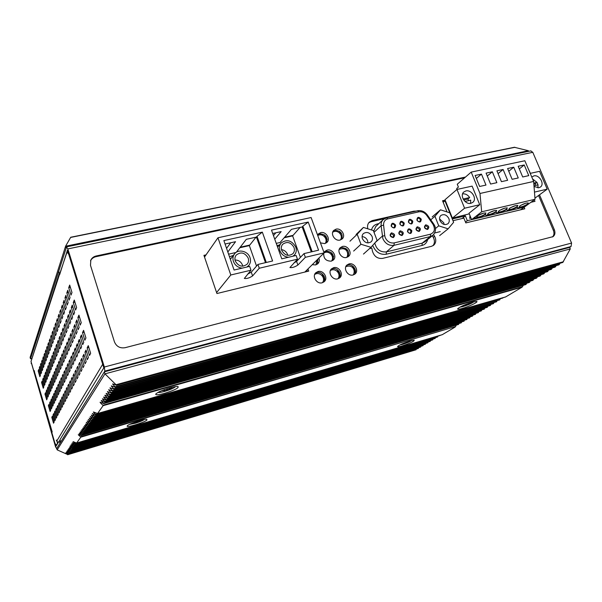 <?xml version="1.0" encoding="UTF-8"?>
<svg xmlns="http://www.w3.org/2000/svg" width="602" height="602" viewBox="0 0 602 602"><rect width="100%" height="100%" fill="white"/><g stroke="black" fill="none" stroke-linecap="round" stroke-linejoin="round"><path stroke-width="0.9" d="M59.041 274.249L31.011 361.478L59.079 275.708L59.342 273.526M59.079 275.708L67.078 252.005L67.973 251.817M31.334 362.592L55.843 446.473L59.229 440.912L60.155 440.348M56.821 448.693L55.58 446.895L31.394 362.938M56.513 448.783L59.929 443.29L59.229 440.912M31.296 362.464L31.191 363.54M56.483 440.047L57.649 443.508M67.078 252.005L68.748 254.33L102.694 364.248L56.776 441.048L56.295 440.1M56.776 441.048L58.206 442.598M31.011 361.478L33.945 371.494L34.472 371.359M34.517 372.171L34.254 370.621L33.945 371.494M56.43 445.503L54.94 443.245L51.832 432.612L52.201 431.927L34.48 372.028M56.114 445.6L57.325 443.606M39.303 367.935L39.867 366.385L41.591 372.224L41.011 373.737L39.303 367.935L40.251 367.687M38.189 370.975L38.739 369.462L40.439 375.234L39.875 376.717L38.189 370.975L39.115 370.734M40.447 364.82L41.026 363.232L42.765 369.139L42.17 370.689L40.447 364.82L41.418 364.571M41.613 361.629L42.208 360.004L43.969 365.978L43.367 367.566L41.613 361.629L42.614 361.373M42.81 358.363L43.419 356.7L45.203 362.735L44.586 364.368L42.81 358.363L43.833 358.107M44.036 355.022L44.661 353.314L46.474 359.424L45.835 361.087L44.036 355.022L45.09 354.751M45.293 351.591L45.933 349.845L47.769 356.023L47.114 357.731L45.293 351.591L46.369 351.32M46.58 348.076L47.242 346.285L49.101 352.539L48.431 354.292L46.58 348.076L47.686 347.798M47.904 344.472L48.574 342.636L50.463 348.964L49.778 350.763L47.904 344.472L49.04 344.193M49.259 340.777L49.951 338.896L51.862 345.292L51.155 347.143L49.259 340.777L50.425 340.491M50.651 336.985L51.358 335.051L53.292 341.53L52.57 343.426L50.651 336.985L51.847 336.691M52.073 333.094L52.803 331.108L54.767 337.669L54.029 339.611L52.073 333.094L53.307 332.793M53.54 329.098L54.285 327.059L56.279 333.704L55.519 335.698L53.54 329.098L54.805 328.79M55.045 324.997L55.813 322.905L57.837 329.625L57.055 331.679L55.045 324.997L56.347 324.681M56.588 320.783L57.378 318.631L59.432 325.441L58.627 327.548L56.588 320.783L57.927 320.46M58.176 316.449L58.988 314.236L61.073 321.137L60.245 323.304L58.176 316.449L59.56 316.118M59.809 311.994L60.644 309.714L62.766 316.705L61.916 318.94L59.809 311.994L61.231 311.655M61.494 307.411L62.352 305.071L64.504 312.152L63.624 314.447L61.494 307.411L62.954 307.065M63.218 302.693L64.105 300.285L66.288 307.464L65.392 309.827L63.218 302.693L64.73 302.347M65.001 297.839L65.911 295.356L68.131 302.633L67.206 305.071L65.001 297.839L66.559 297.486M66.837 292.843L67.77 290.284L70.028 297.659L69.072 300.165L66.837 292.843L68.44 292.474M68.726 287.688L69.689 285.055L71.984 292.534L70.998 295.115L68.726 287.688L70.381 287.312M41.561 382.473L42.14 381.028L43.848 386.83L43.261 388.245L41.561 382.473L42.494 382.232M42.719 379.561L43.314 378.071L45.037 383.941L44.435 385.393L42.719 379.561L43.675 379.305M43.908 376.574L44.51 375.054L46.264 380.983L45.647 382.473L43.908 376.574L44.887 376.318M45.12 373.518L45.737 371.961L47.513 377.958L46.881 379.486L45.12 373.518L46.121 373.255M46.362 370.388L46.994 368.793L48.792 374.858L48.145 376.423L46.362 370.388L47.392 370.117M47.641 367.175L48.288 365.542L50.109 371.682L49.447 373.278L47.641 367.175L48.687 366.904M48.943 363.886L49.605 362.216L51.448 368.424L50.771 370.064L48.943 363.886L50.019 363.616M50.282 360.523L50.959 358.807L52.833 365.09L52.133 366.768L50.282 360.523L51.388 360.237M51.652 357.069L52.351 355.308L54.248 361.667L53.533 363.39L51.652 357.069L52.788 356.775M53.059 353.524L53.774 351.711L55.7 358.152L54.97 359.921L53.059 353.524L54.225 353.223M54.504 349.882L55.241 348.031L57.19 354.548L56.437 356.361L54.504 349.882L55.7 349.581M55.986 346.15L56.739 344.246L58.718 350.846L57.95 352.712L55.986 346.15L57.22 345.841M57.506 342.32L58.281 340.363L60.29 347.045L59.5 348.957L57.506 342.32L58.778 342.004M59.071 338.384L59.869 336.375L61.901 343.14L61.088 345.104L59.071 338.384L60.373 338.061M60.674 334.336L61.494 332.274L63.564 339.129L62.728 341.146L60.674 334.336L62.021 334.005M62.322 330.182L63.165 328.06L65.264 334.998L64.406 337.075L62.322 330.182L63.707 329.843M64.023 325.908L64.888 323.718L67.025 330.754L66.137 332.891L64.023 325.908L65.445 325.562M65.769 321.506L66.664 319.263L68.824 326.389L67.921 328.587L65.769 321.506L67.236 321.152M67.567 316.983L68.485 314.665L70.682 321.897L69.749 324.162L67.567 316.983L69.079 316.622M69.418 312.318L70.359 309.94L72.601 317.269L71.63 319.594L69.418 312.318L70.976 311.949M71.322 307.524L72.293 305.063L74.565 312.498L73.579 314.899L71.322 307.524L72.932 307.14M73.286 302.573L74.287 300.044L76.604 307.577L75.574 310.06L73.286 302.573L74.949 302.189M44.962 394.032L45.556 392.647L47.272 398.479L46.663 399.833L44.962 394.032L45.887 393.783M46.158 391.247L46.768 389.825L48.506 395.725L47.882 397.109L46.158 391.247L47.114 390.991M47.385 388.388L48.017 386.935L49.77 392.903L49.138 394.325L47.385 388.388L48.363 388.124M48.649 385.468L49.289 383.978L51.072 390.013L50.417 391.466L48.649 385.468L49.65 385.197M49.936 382.473L50.591 380.946L52.397 387.048L51.727 388.538L49.936 382.473L50.967 382.195M51.26 379.403L51.93 377.838L53.759 384.016L53.074 385.543L51.26 379.403L52.314 379.125M52.607 376.258L53.3 374.655L55.158 380.9L54.451 382.466L52.607 376.258L53.691 375.972M53.999 373.037L54.707 371.389L56.588 377.717L55.866 379.32L53.999 373.037L55.106 372.743M55.422 369.726L56.144 368.048L58.055 374.444L57.318 376.092L55.422 369.726L56.558 369.432M56.881 366.34L57.626 364.609L59.56 371.088L58.8 372.773L56.881 366.34L58.048 366.031M58.379 362.855L59.146 361.087L61.103 367.641L60.328 369.372L58.379 362.855L59.583 362.547M59.914 359.289L60.704 357.468L62.691 364.105L61.893 365.881L59.914 359.289L61.156 358.973M61.494 355.616L62.299 353.75L64.324 360.47L63.503 362.299L61.494 355.616L62.766 355.293M63.12 351.854L63.947 349.928L65.994 356.738L65.151 358.619L63.12 351.854L64.422 351.515M64.783 347.979L65.633 346L67.717 352.9L66.852 354.834L64.783 347.979L66.13 347.64M66.498 343.998L67.371 341.966L69.486 348.957L68.598 350.943L66.498 343.998L67.883 343.652M68.259 339.904L69.162 337.812L71.307 344.893L70.389 346.94L68.259 339.904L69.689 339.551M70.073 335.698L70.998 333.546L73.181 340.717L72.232 342.824L70.073 335.698L71.54 335.329M71.939 331.363L72.895 329.143L75.107 336.42L74.136 338.587L71.939 331.363L73.452 330.987M73.858 326.901L74.844 324.621L77.094 331.995L76.093 334.223L73.858 326.901L75.423 326.517M75.837 322.303L76.853 319.948L79.14 327.435L78.109 329.73L75.837 322.303L77.447 321.912M77.876 317.563L78.922 315.139L81.247 322.732L80.186 325.095L77.876 317.563L79.539 317.164M48.371 405.65L48.988 404.333L50.711 410.195L50.086 411.49L48.371 405.65L49.304 405.394M49.612 402.994L50.252 401.639L51.998 407.569L51.351 408.893L49.612 402.994L50.568 402.73M50.892 400.27L51.539 398.885L53.307 404.883L52.645 406.237L50.892 400.27L51.87 399.999M52.193 397.478L52.856 396.063L54.647 402.128L53.969 403.513L52.193 397.478L53.194 397.207M53.525 394.626L54.21 393.166L56.024 399.307L55.331 400.729L53.525 394.626L54.556 394.348M54.895 391.699L55.595 390.209L57.438 396.417L56.723 397.869L54.895 391.699L55.948 391.413M56.302 388.696L57.017 387.169L58.883 393.452L58.153 394.942L56.302 388.696L57.386 388.403M57.739 385.619L58.469 384.053L60.366 390.412L59.613 391.94L57.739 385.619L58.846 385.325M59.214 382.466L59.967 380.855L61.886 387.297L61.118 388.862L59.214 382.466L60.35 382.165M60.727 379.23L61.502 377.582L63.443 384.091L62.661 385.701L60.727 379.23L61.901 378.921M62.277 375.911L63.075 374.218L65.046 380.81L64.241 382.466L62.277 375.911L63.481 375.588M63.872 372.503L64.685 370.764L66.687 377.439L65.859 379.14L63.872 372.503L65.114 372.171M65.513 368.996L66.348 367.212L68.38 373.977L67.529 375.716L65.513 368.996L66.784 368.665M67.191 365.399L68.049 363.563L70.11 370.418L69.238 372.209L67.191 365.399L68.5 365.06M68.921 361.704L69.802 359.815L71.894 366.761L70.998 368.605L68.921 361.704L70.268 361.358M70.697 357.904L71.608 355.963L73.73 362.998L72.804 364.895L70.697 357.904L72.082 357.55M72.526 353.999L73.459 352.004L75.619 359.131L74.671 361.08L72.526 353.999L73.956 353.63M74.407 349.973L75.363 347.918L77.56 355.142L76.582 357.152L74.407 349.973L75.875 349.604M76.341 345.834L77.327 343.719L79.562 351.049L78.553 353.111L76.341 345.834L77.861 345.458M78.335 341.575L79.351 339.393L81.624 346.82L80.585 348.949L78.335 341.575L79.9 341.183M80.39 337.188L81.436 334.938L83.746 342.47L82.67 344.66L80.39 337.188L82 336.781M82.504 332.658L83.588 330.34L85.928 337.985L84.829 340.243L82.504 332.658L84.167 332.244M51.802 417.337L52.442 416.08L54.172 421.972L53.525 423.198L51.802 417.337L52.735 417.073M53.089 414.801L53.744 413.514L55.497 419.481L54.835 420.73L53.089 414.801L54.045 414.537M54.406 412.212L55.075 410.895L56.859 416.923L56.174 418.209L54.406 412.212L55.384 411.941M55.76 409.563L56.445 408.209L58.243 414.311L57.551 415.628L55.76 409.563L56.761 409.285M57.137 406.847L57.845 405.462L59.673 411.633L58.951 412.98L57.137 406.847L58.168 406.561M58.56 404.062L59.282 402.64L61.133 408.886L60.396 410.263L58.56 404.062L59.613 403.769M60.012 401.203L60.749 399.751L62.623 406.072L61.871 407.486L60.012 401.203L61.095 400.909M61.502 398.276L62.262 396.786L64.158 403.182L63.391 404.634L61.502 398.276L62.608 397.975M63.029 395.281L63.804 393.746L65.738 400.217L64.941 401.707L63.029 395.281L64.166 394.965M64.595 392.195L65.392 390.63L67.349 397.185L66.536 398.712L64.595 392.195L65.769 391.879M66.205 389.035L67.025 387.425L69.004 394.062L68.176 395.634L66.205 389.035L67.409 388.711M67.853 385.792L68.696 384.136L70.712 390.856L69.855 392.466L67.853 385.792L69.095 385.461M69.554 382.458L70.419 380.757L72.458 387.568L71.578 389.223L69.554 382.458L70.825 382.119M71.292 379.034L72.18 377.288L74.257 384.181L73.354 385.89L71.292 379.034L72.601 378.688M73.083 375.52L74.001 373.722L76.108 380.705L75.175 382.458L73.083 375.52L74.43 375.159M74.926 371.901L75.867 370.057L78.004 377.13L77.048 378.929L74.926 371.901L76.311 371.532M76.815 368.183L77.786 366.279L79.961 373.451L78.975 375.309L76.815 368.183L78.245 367.807M78.764 364.353L79.765 362.396L81.97 369.666L80.961 371.577L78.764 364.353L80.239 363.969M80.773 360.41L81.797 358.393L84.047 365.768L83.001 367.732L80.773 360.41L82.293 360.019M82.835 356.354L83.896 354.277L86.176 361.749L85.1 363.774L82.835 356.354L84.408 355.948M84.965 352.17L86.056 350.033L88.374 357.611L87.267 359.703L84.965 352.17L86.583 351.756M87.162 347.858L88.283 345.653L90.646 353.344L89.502 355.496L87.162 347.858L88.833 347.429M445.36 200.639L443.155 202.257M449.784 212.837L444.923 200.737M520.474 209.85L524.161 207.148L467.302 220.671L465.361 215.885L452.275 218.962M469.989 215.614L469.726 218.353L470.982 218.052M462.012 218.556L465.361 215.885M465.481 222.1L467.302 220.671M470.433 218.18L470.884 217.826M470.711 217.382L469.748 218.135M372.104 236.533C369.733 232.455 366.821 231.477 363.367 233.584C362.058 234.983 361.757 236.714 362.457 238.798C364.804 242.854 367.702 243.863 371.148 241.808C372.503 240.401 372.819 238.648 372.104 236.533M367.957 242.937L367.589 240.695C366.475 238.204 364.639 236.842 362.08 236.616M439.972 220.633C439.219 218.511 439.52 216.795 440.867 215.478C444.013 213.763 446.669 214.786 448.859 218.556C449.619 220.708 449.31 222.439 447.926 223.756C444.788 225.434 442.131 224.388 439.972 220.633M444.141 224.456L443.742 222.732L439.573 218.955M427.811 227.067L425.637 225.765L425.095 226.043L424.779 227.789L426.953 229.099L427.495 228.82L427.811 227.067M425.712 224.817C429.053 225.727 429.67 227.285 427.555 229.482C424.207 228.572 423.59 227.014 425.712 224.817M419.383 229.061L417.194 227.752L416.637 228.038L416.321 229.783L418.51 231.1L419.067 230.814L419.383 229.061M417.261 226.796C420.632 227.714 421.242 229.272 419.105 231.492C415.734 230.574 415.117 229.008 417.261 226.796M407.494 231.665C407.757 228.301 409.202 227.955 411.821 230.641C411.565 234.012 410.12 234.359 407.494 231.665M410.88 231.07C410.128 229.768 409.202 229.422 408.103 230.047L407.787 231.8C408.54 233.102 409.458 233.448 410.556 232.831L410.88 231.07M402.294 233.094L400.082 231.778L399.487 232.079L399.171 233.832L401.391 235.156L401.97 234.855L402.294 233.094M400.134 230.814C403.551 231.732 404.168 233.313 401.978 235.555C398.554 234.637 397.945 233.057 400.134 230.814M393.633 235.141L391.398 233.817L390.796 234.133L390.48 235.886L392.715 237.218L393.309 236.91L393.633 235.141M391.458 232.854C394.897 233.772 395.506 235.359 393.294 237.617C389.848 236.699 389.231 235.111 391.458 232.854M391.165 226.119C391.458 222.695 392.94 222.349 395.619 225.088C395.333 228.519 393.843 228.865 391.165 226.119M394.671 225.524C393.889 224.162 392.925 223.824 391.782 224.493L391.481 226.262C392.263 227.616 393.226 227.955 394.363 227.293L394.671 225.524M399.826 224.117C400.104 220.708 401.572 220.37 404.235 223.101C403.965 226.51 402.497 226.849 399.826 224.117M403.295 223.53C402.512 222.183 401.564 221.837 400.435 222.499L400.127 224.26C400.902 225.6 401.858 225.946 402.986 225.298L403.295 223.53M408.404 222.138C408.668 218.744 410.128 218.406 412.776 221.122C412.521 224.516 411.061 224.855 408.404 222.138M411.836 221.551C411.068 220.219 410.12 219.873 409.006 220.52L408.698 222.281C409.473 223.605 410.413 223.952 411.527 223.319L411.836 221.551M416.908 220.166C417.163 216.795 418.608 216.464 421.242 219.166C421.001 222.544 419.556 222.875 416.908 220.166M420.301 219.595C419.541 218.27 418.601 217.924 417.495 218.556L417.194 220.317C417.954 221.634 418.894 221.98 419.993 221.355L420.301 219.595M355.406 270.494L355.045 270.81L353.547 266.791M355.045 270.81L355.436 270.712M370.967 247.332L377.108 240.439L373.33 230.536L363.405 227.443L357.189 234.268L360.967 244.262L370.967 247.332L363.48 254.059M353.63 251.064L360.967 244.262M349.935 241.229L357.189 234.268M356.083 234.487L363.405 227.443M448.121 228.835L453.622 222.311L449.822 212.845L440.513 209.82L434.945 216.284L438.745 225.833L448.121 228.835L439.633 235.608M435.427 228.549L438.745 225.833M430.746 219.828L434.945 216.284M432.191 216.878L440.513 209.82M340.175 274.414L339.137 271.622M333.666 256.858L332.643 254.089M327.217 239.438L326.194 236.691M339.528 231.281L342.169 238.354M345.977 248.521L348.641 255.647M352.479 265.903L355.165 273.09M324.553 277.545L324.042 276.145M318.059 259.838L317.811 259.161M324.47 234.885L326.991 241.695M330.912 252.268L333.455 259.138M337.398 269.801L339.964 276.724M317.021 259.944L318.022 262.668M322.093 273.782L324.523 280.412M247.58 266.859L248.776 265.429L246.888 267.025M288.471 257.257C284.407 256.776 281.555 254.601 279.922 250.741C278.959 247.783 279.366 245.21 281.142 243.02C286.876 238.956 291.752 240.318 295.77 247.083C296.771 250.139 296.327 252.772 294.431 254.992L292.926 256.211M242.222 268.123C237.993 267.642 235.066 265.422 233.425 261.464C232.53 258.627 232.899 256.098 234.532 253.886C238.264 248.686 248.009 251.079 250.018 257.641C250.959 260.576 250.545 263.172 248.776 265.429M287.839 255.353L287.598 254.526C286.439 251.749 284.4 250.108 281.48 249.612M281.698 250.334C280.946 248.024 281.262 246.015 282.654 244.314C287.116 241.169 290.901 242.23 294.024 247.49C294.799 249.853 294.453 251.899 292.993 253.623C288.531 256.655 284.769 255.557 281.698 250.334M242.764 266.219L242.471 265.053C241.048 261.742 238.565 260.056 235.013 260.004M235.284 261.035C234.584 258.822 234.87 256.851 236.157 255.128C240.838 251.538 244.848 252.516 248.19 258.062C248.919 260.335 248.596 262.352 247.234 264.097C242.546 267.559 238.565 266.535 235.284 261.035M304.83 272.066L324.139 252.878L305.364 257.317L297.885 265.046C294.882 267.032 292.226 267.867 289.931 267.551L297.471 259.191L259.266 268.244L252.592 275.912C249.559 277.958 246.812 278.801 244.337 278.448L250.996 270.2L230.799 274.986L216.6 292.572M230.799 274.986L217.962 237.775L204.507 257.039M250.996 270.2L249.657 266.377L234.073 270.035L223.869 240.574L262.337 232.131L272.601 260.99L257.927 264.436L259.266 268.244M297.471 259.191L296.116 255.466L281.781 258.83L271.502 230.122L308.224 222.063L318.563 250.191L304.018 253.608L305.364 257.317M324.139 252.878L311.106 217.525L217.962 237.775M247.618 274.158L251.282 272.179L257.927 264.436M293.844 263.006L296.575 261.411L304.018 253.608M284.136 237.79L292.617 235.886L300.089 227.428M273.474 235.623L275.836 232.793M239.799 247.753L249.348 245.608L256.038 237.173M226.563 248.355L230.694 242.779M262.337 232.131L257.024 236.33L266.287 262.472M227.827 251.997L235.548 241.703L225.065 244.021M236.007 252.479L228.572 254.164M257.024 236.33L256.422 237.083L246.316 239.318L236.293 252.276M308.224 222.063L302.851 226.202L312.175 251.696M274.753 239.197L281.164 231.612L272.706 233.486M302.851 226.202L302.181 226.962L291.466 229.332L280.058 242.501L276.243 243.366M302.181 226.962L311.294 251.899M300.413 257.385L292.617 235.886M256.422 237.083L265.482 262.66M256.535 266.054L249.348 245.608M277.003 245.481L279.373 245.052M229.467 256.738L233.335 255.436M531.784 177.063L533.846 175.904C539.241 174.377 544.945 183.934 540.461 187.011L538.88 187.749L534.042 186.53M477.326 215.975L476.686 217.036C478.793 217.284 481.668 216.299 485.302 214.086L485.972 213.01C483.835 212.769 480.96 213.755 477.326 215.975M478.259 215.35L483.737 213.1M488.162 213.417L487.492 214.485C489.561 214.726 492.413 213.748 496.04 211.55L496.74 210.459C494.641 210.226 491.781 211.212 488.162 213.417M489.102 212.792L494.468 210.572M498.87 210.881L498.17 211.964C500.209 212.197 503.031 211.219 506.651 209.037L507.373 207.938C505.319 207.713 502.482 208.698 498.87 210.881M499.818 210.256L505.063 208.074M509.442 208.382L508.72 209.473C510.722 209.692 513.529 208.721 517.141 206.561L517.893 205.448C515.869 205.229 513.047 206.208 509.442 208.382M510.413 207.75L515.53 205.606M519.902 205.907L519.142 207.013C521.114 207.223 523.898 206.253 527.502 204.108L528.285 202.979C526.291 202.776 523.499 203.754 519.902 205.907M520.88 205.267L525.877 203.167M470.899 203.303C465.241 204.943 459.356 195.417 463.871 191.948L465.865 190.947C471.569 189.352 477.401 198.923 472.803 202.362L470.899 203.303M522.717 206.847L522.965 207.427L524.319 207.111L535.043 199.277L533.643 181.443L524.854 160.749L471.2 172.104L457.249 184.242L458.4 187.079L456.7 188.546L457.061 189.427M471.2 172.104L479.982 193.483L481.668 211.806L471.622 219.64L469.026 213.243L479.734 204.725L472.118 186.123L456.971 189.442L444.998 199.744L452.388 218.127L469.274 213.853M533.643 181.443L479.982 193.483M507.606 168.522L512.129 179.306L518.254 177.951L513.732 167.213L507.606 168.522M518.179 166.265L522.709 176.973L528.759 175.633L524.229 164.971L518.179 166.265M496.906 170.817L501.428 181.661L507.621 180.299L503.099 169.486L496.906 170.817M486.07 173.128L490.592 184.054L496.868 182.669L492.346 171.788L486.07 173.128M475.106 175.475L479.628 186.469L485.98 185.07L481.457 174.121L475.106 175.475M535.043 199.277L481.668 211.806M534.478 192.098L547.195 189.163L539.573 171.322L530.219 173.368M547.195 189.163L534.952 198.141M522.965 207.427L525.064 205.892C521.129 207.57 518.615 208.179 517.517 207.728L517.509 207.231L516.516 207.464C511.881 209.729 508.735 210.64 507.08 210.188L507.065 209.707L506.064 209.94C501.391 212.235 498.215 213.146 496.522 212.679L496.492 212.205L495.484 212.446C490.773 214.763 487.56 215.682 485.837 215.2L485.799 214.741L484.776 214.989C480.065 217.307 476.822 218.233 475.038 217.758L473.067 219.294L471.622 219.64M456.971 189.442L464.586 208.217L479.734 204.725M452.388 218.127L464.586 208.217M513.732 167.213L508.758 171.261M524.229 164.971L519.308 168.921M503.099 169.486L498.08 173.632M492.346 171.788L487.274 176.032M481.457 174.121L476.34 178.47M537.947 187.862L538.007 184.852L533.982 185.77M536.961 182.391L532.604 178.99M470.538 203.371L470.726 200.127L464.977 201.429M468.68 200.594L467.912 199.006L463.69 199.962M463.134 199.029L469.68 197.546L467.912 199.006M469.68 197.546C467.769 194.822 465.406 193.596 462.584 193.874M533.778 183.098L536.954 182.383M535.825 185.348L535.065 183.828L536.969 182.391M533.854 184.107L535.065 183.828M31.575 358.521L30.506 358.792L66.167 248.129L65.58 246.233L528.405 150.726L514.364 147.287M528.669 151.343L528.405 150.726M70.727 237.248L65.58 246.233L30.1 357.407L30.506 358.792M169.704 387.906C173.76 386.785 176.514 386.318 177.981 386.507C179.215 387.816 174.776 390.088 164.67 393.317C158.71 394.935 155.722 395.213 155.7 394.159C157.265 392.361 161.93 390.277 169.704 387.906M127.323 425.78C128.64 423.891 144.563 418.646 146.805 419.353L146.978 419.978C145.105 422.303 125.886 428.15 127.188 425.983L127.323 425.78M410 341.018L414.236 340.183C414.319 341.281 410.286 343.2 402.128 345.917C399.103 346.797 397.576 347 397.546 346.541C399.066 345.051 403.22 343.215 410 341.018M472.344 302.166L476.498 301.414C479.388 301.549 469.289 306.516 462.261 308.45C459.16 309.308 457.61 309.458 457.603 308.901C459.522 306.952 464.435 304.702 472.344 302.166M104.357 371.84L56.746 448.415L57.167 449.867L104.974 373.857L104.357 371.84L569.635 247.384L571.035 246.527L571.584 243.065L532.793 152.314L530.731 150.914M116.592 385.235L562.765 262.472L570.29 248.927L569.635 247.384M570.29 248.927L104.974 373.857L116.54 385.25L112.657 383.903L115.268 387.252L111.31 385.867L113.913 389.178L109.985 387.793L112.574 391.074L108.676 389.697L111.257 392.94L107.389 391.571L109.963 394.784L106.577 393.52L106.125 393.415L106.306 393.904L107.043 393.7M560.086 263.209L559.491 264.233L115.095 386.732M115.321 387.236L558.874 264.857L559.491 264.233M556.173 265.602L555.623 266.543L113.74 388.666M113.966 389.163L555.014 267.16L555.623 266.543M552.335 267.898L551.801 268.823L112.401 390.57M112.627 391.059L551.199 269.433L551.801 268.823M548.55 270.17L548.023 271.081L111.084 392.444M111.31 392.933L547.429 271.683L548.023 271.081M544.818 272.405L544.298 273.3L109.782 394.295M110.008 394.769L543.711 273.895L544.298 273.3M541.123 274.617L540.619 275.498L108.51 396.108L108.684 396.59L105.327 395.333L104.883 395.236L105.064 395.717L105.786 395.514M108.729 396.583L540.039 276.092L540.619 275.498M537.473 276.807L536.976 277.672L107.246 397.899L107.427 398.373L104.093 397.124L103.657 397.019L103.837 397.501L104.545 397.305M107.472 398.366L536.405 278.252L536.976 277.672M533.869 278.967L533.387 279.81L106.012 399.66L106.193 400.134L102.882 398.885L102.445 398.787L102.633 399.254L103.326 399.066M106.23 400.119L532.815 280.397L533.387 279.81M530.309 281.096L529.835 281.932L104.793 401.399L104.974 401.865L101.693 400.623L101.256 400.518L101.437 400.985L102.122 400.797M105.011 401.85L529.271 282.504L529.835 281.932M526.795 283.203L526.321 284.024L103.589 403.107L103.77 403.566L100.519 402.332L100.082 402.234L100.271 402.693L100.94 402.505M103.807 403.558L525.772 284.595L526.321 284.024M523.319 285.288L522.536 286.65L102.859 405.244L103.115 405.665L522.092 287.177L522.536 286.65M505.657 296.921L522.092 287.177M503.084 297.666L95.643 414.402L95.831 414.831L92.332 413.529L94.762 416.351L91.286 415.056L93.701 417.848L90.255 416.561L92.663 419.331L89.239 418.044L91.632 420.783L88.238 419.504L90.624 422.22L87.252 420.948L89.623 423.642L86.274 422.371L88.637 425.042L86.041 424.019M95.861 414.823L502.896 298.005M500.104 299.194L499.698 299.909L94.574 415.929M94.792 416.343L499.698 299.909M496.943 301.09L496.537 301.798L93.513 417.434M93.731 417.841L496.537 301.798M493.813 302.964L493.414 303.656L92.475 418.917M92.693 419.316L493.414 303.656M490.713 304.815L490.329 305.5L91.444 420.377M91.662 420.775L490.329 305.5M487.658 306.651L487.274 307.321L90.428 421.814M90.646 422.213L487.274 307.321M484.633 308.465L484.256 309.127L89.427 423.236M89.653 423.635L484.256 309.127M481.638 310.256L481.269 310.903L88.441 424.643M88.66 425.035L481.269 310.903M478.673 312.032L478.312 312.671L87.471 426.028L87.659 426.419L85.085 425.403M87.689 426.412L478.312 312.671M475.746 313.777L475.392 314.41L86.507 427.39L86.703 427.781L84.137 426.765M86.726 427.774L475.392 314.41M472.856 315.516L472.502 316.133L85.559 428.744L85.755 429.128L83.204 428.112M85.777 429.121L472.502 316.133M469.989 317.231L469.643 317.841L84.626 430.069L84.814 430.453L82.286 429.444M84.844 430.445L469.643 317.841M467.152 318.925L466.813 319.527L83.701 431.386L83.896 431.762L81.375 430.754M83.919 431.754L466.813 319.527M464.353 320.603L464.014 321.197L82.79 432.68L82.978 433.056L80.48 432.048M83.008 433.049L464.014 321.197M461.576 322.266L461.252 322.845L81.887 433.959L82.083 434.328L79.592 433.327M82.105 434.328L461.252 322.845M458.829 323.906L458.513 324.486L80.999 435.223L81.195 435.592L78.719 434.591M81.217 435.585L458.513 324.486M456.12 325.539L455.526 326.593L80.533 436.849L80.766 437.187L455.526 326.593M442.274 334.682L455.165 327.036M440.205 335.306L75.084 443.636L75.28 443.983L72.278 442.794L74.475 445.119L71.487 443.937L73.677 446.248L70.712 445.066L72.895 447.361L69.945 446.187L72.12 448.46L69.794 447.497M75.295 443.975L440.122 335.457M437.88 336.45L437.601 336.962L74.279 444.78M74.49 445.119L437.601 336.962M435.381 337.948L435.103 338.452L73.489 445.909M73.7 446.24L435.103 338.452M432.906 339.43L432.635 339.919L72.699 447.03M72.91 447.354L432.635 339.919M430.453 340.898L430.189 341.379L71.924 448.129M72.135 448.46L430.189 341.379M428.03 342.35L427.766 342.824L71.352 449.551L69.042 448.588M71.367 449.543L427.766 342.824M425.629 343.787L70.592 450.627L68.297 449.664M70.607 450.62L425.366 344.254M423.251 345.209L69.847 451.688L67.559 450.732M69.862 451.681L422.995 345.676M420.896 346.617L69.102 452.734L66.83 451.786M69.125 452.734L420.64 347.076M418.563 348.016L68.372 453.773L66.115 452.824M68.387 453.765L418.315 348.468M416.253 349.401L67.401 454.427L65.723 452.937M67.605 454.743L416.05 349.77M57.167 449.867L67.401 454.427M68.184 453.457L66.438 451.899M68.914 452.418L67.161 450.853M69.651 451.365L67.891 449.784M70.404 450.296L68.636 448.708M71.164 449.22L69.38 447.625M75.084 443.636L73.068 441.635L76.627 443.027L80.766 437.187M80.533 436.849L78.245 434.734M80.999 435.223L79.11 433.47M81.887 433.959L79.983 432.198M82.79 432.68L80.879 430.904M83.701 431.386L81.774 429.587M84.626 430.069L82.692 428.263M85.559 428.744L83.618 426.916M86.507 427.39L84.551 425.554M87.471 426.028L85.499 424.169M95.643 414.402L93.393 411.986L97.562 413.499L103.115 405.665M102.859 405.244L100.271 402.693M103.589 403.107L101.437 400.985M104.793 401.399L102.633 399.254M106.012 399.66L103.837 397.501M107.246 397.899L105.064 395.717M108.51 396.108L106.306 393.904M411.76 340.536C409.653 341.823 406.598 343.087 402.58 344.344L399.766 344.999M409.563 341.146L404.732 343.313L402.858 343.862L403.686 343.238M404.574 342.884L404.732 343.313M144.299 419.541C142.712 420.655 139.724 421.882 135.352 423.229L129.505 424.402M141.545 420.143L137.158 422.235L132.372 423.138M136.925 421.49L137.158 422.235M175.558 386.597C174.098 388.019 170.501 389.607 164.767 391.345C161.276 392.316 159.018 392.67 157.995 392.399M168.778 388.177L172.262 387.417L171.623 388.102L166.927 390.119L164.15 390.909L164.639 390.284L161.396 390.796M164.173 389.705L165.106 389.366M166.536 388.884L166.927 390.119M171.472 387.643L171.623 388.102M474.052 301.722C471.75 303.37 468.025 304.996 462.878 306.606L459.777 307.216M469.041 303.22L471.276 302.671L470.011 303.461L465.459 305.342L463.405 305.921L464.044 305.154M465.195 304.672L465.459 305.342M469.853 303.077L470.011 303.461M353.133 274.979C347.918 276.596 342.862 268.424 346.955 265.015L349.002 263.917C354.254 262.322 359.274 270.569 355.09 273.94L353.133 274.979C355.887 271.299 353.141 263.879 345.804 266.739M354.405 274.452C357.761 270.75 352.742 263.473 347.851 264.955L346.474 265.535M346.586 257.438C341.462 258.98 336.413 251.087 340.318 247.648L342.485 246.466C347.647 244.954 352.652 252.923 348.663 256.317L346.586 257.438M348.001 256.843C349.747 251.184 347.535 248.092 341.357 247.55L339.837 248.212M340.085 240.047C335.043 241.507 330.024 233.877 333.741 230.431L336.021 229.159C341.101 227.722 346.09 235.42 342.282 238.836L340.085 240.047M341.635 239.37C343.208 233.824 340.965 230.799 334.915 230.288L333.267 231.017M317.57 235.043L318.308 233.975L320.685 232.628C325.802 231.183 330.822 238.836 327.029 242.335L324.741 243.607L320.452 242.877M326.412 242.862C327.977 237.271 325.712 234.238 319.617 233.757L317.841 234.569M324.019 252.554L324.877 251.343L327.134 250.086C332.349 248.566 337.376 256.49 333.403 259.966L331.228 261.155C325.96 261.14 323.462 258.514 323.741 253.269M332.763 260.485C334.509 254.789 332.274 251.681 326.043 251.169L324.403 251.899M337.767 278.846C332.507 280.479 327.42 272.345 331.499 268.853L333.643 267.687C338.941 266.084 343.99 274.294 339.814 277.748L337.767 278.846M339.152 278.259C342.515 274.489 337.466 267.228 332.53 268.725L331.032 269.372M322.153 282.782C316.855 284.422 311.731 276.333 315.794 272.759L318.037 271.517C323.387 269.907 328.459 278.079 324.297 281.608L322.153 282.782M323.658 282.12C327.029 278.29 321.95 271.05 316.961 272.555L315.343 273.278M318.925 258.062C319.647 260.26 319.301 262.126 317.901 263.668L315.629 264.933L312.257 264.684M59.575 274.286L58.718 271.246L66.506 247.076L67.845 248.919L104.342 367.017L104.816 371.103L60.689 442.154M59.688 274.535L67.454 250.123L103.815 367.875L59.989 439.671L60.674 442.101M539.505 194.8L554.337 229.708C555.45 232.726 555.014 235.036 553.042 236.646L125.133 347.693C120.016 348.498 116.457 346.549 114.44 341.853L90.488 265.354L90.812 260.117C91.895 257.942 93.701 256.557 96.222 255.963L465.512 177.048M528.165 168.537L530.392 173.331M464.661 177.793L95.921 256.693C93.408 257.287 91.602 258.672 90.518 260.847L90.812 260.117M552.433 236.992C554.096 235.329 554.404 233.117 553.358 230.348L538.564 195.492M307.953 268.959L308.736 271.111L216.931 293.535L203.935 255.346L206.012 254.879M240.221 247.204L249.777 245.059M284.611 237.241L293.106 235.337M524.124 207.178L524.809 208.811L465.813 222.906L463.871 218.12L452.967 220.693M447.045 211.942L442.553 200.759L445.171 200.173M534.328 199.796L534.982 201.339L530.896 202.302M433.613 234.614L434.576 236.277C436.39 239.882 436.096 242.862 433.688 245.225L431.499 246.316L382.631 258.386C377.62 258.89 374.233 256.527 372.48 251.305L371.81 248.077L369.53 248.618M367.822 228.82L367.694 228.218C367.25 225.765 367.792 223.741 369.319 222.146L372.164 220.61L413.867 211.189L416.163 211.099M440.258 231.627L434.727 232.959M307.419 271.434L306.9 270.012M205.229 256.008L204.236 256.234M523.04 209.233L522.634 208.262M533.191 201.76L532.83 200.895M444.396 201.188L442.869 201.535M317.284 264.188L317.841 259.131M432.891 245.767C434.802 243.389 434.922 240.574 433.244 237.346L432.326 235.751M384.287 218.737L370.982 221.747L368.815 222.71M394.182 242.922L394.039 245.315L430.347 236.541L430.535 234.186L394.182 242.922C390.209 243.396 387.221 241.62 385.22 237.594L384.738 235.638L382.255 236.217L375.234 242.538M372.698 245.383C375.565 252.065 380.08 255.015 386.243 254.225L386.371 251.892L394.039 245.315C389.058 245.955 385.325 243.735 382.857 238.67L381.126 225.735C380.908 223.237 381.593 221.19 383.173 219.602L375.731 226.57L373.654 231.394M378.876 223.628L377.477 223.952C374.421 224.689 372.42 226.691 371.472 229.956M386.243 254.225L422.047 245.443C424.914 244.743 426.803 242.756 427.713 239.483M374.783 243.05C376.431 249.416 380.298 252.366 386.371 251.892L422.22 243.14L422.047 245.443M377.477 223.952L377.83 224.606M384.738 235.638L383.602 225.14C383.459 221.852 384.851 219.768 387.778 218.88L418.909 211.814C421.889 211.362 424.463 212.506 426.622 215.26L432.966 224.283L433.628 223.921C436.315 227.819 436.096 231.589 432.966 235.232L430.347 236.541L422.22 243.14L424.809 241.838L432.77 235.39M374.015 232.334L381.126 225.735L383.602 225.14M387.778 218.88L386.537 217.796M418.909 211.814L417.637 210.76M426.622 215.26L427.292 214.906L433.643 223.936M432.966 224.283C435.449 229.031 434.636 232.327 430.535 234.186M251.282 272.179L252.592 275.912M296.575 261.411L297.885 265.046M538.022 184.852L536.969 182.383M70.584 237.451L514.958 147.302M563.442 261.75L116.291 384.648M505.793 296.884L97.562 413.499M442.365 334.659L76.627 443.027M113.627 384.204L112.83 384.422M94.19 412.242L93.581 412.415M73.7 441.845L73.263 441.981M112.273 386.16L111.483 386.379M93.122 413.785L92.52 413.958M72.902 443.004L72.466 443.132M110.934 388.094L110.158 388.305M92.068 415.312L91.481 415.478M72.112 444.148L71.683 444.276M109.617 389.991L108.857 390.201M91.03 416.81L90.45 416.975M71.329 445.277L70.908 445.405M108.315 391.864L107.57 392.068M90.007 418.292L89.435 418.458M70.554 446.398L70.141 446.518M88.991 419.752L88.426 419.918M87.997 421.189L87.441 421.355M87.012 422.612L86.462 422.77M137.354 421.355L137.512 421.859M163.127 390.096L163.247 390.472M167.108 388.696L167.401 389.607M169.531 388.689L169.373 388.2M466.211 304.266L466.399 304.755M468.469 303.897L468.303 303.476M571.035 246.527L104.816 371.103M571.584 243.065L104.342 367.017M60.697 442.064L59.989 439.671M58.718 271.246L59.598 274.128M532.793 152.314L67.845 248.919M95.921 256.693L96.222 255.963M553.358 230.348L554.337 229.708M433.244 237.346L434.576 236.277M413.228 211.761L413.867 211.189M370.982 221.747L372.164 220.61M34.48 372.134L51.727 431.047M427.292 214.906C424.734 211.58 421.558 210.181 417.773 210.73L386.665 217.766L383.173 219.602M340.408 239.957C343.719 235.412 337.489 228.91 332.688 232.259M346.744 257.4C349.19 253.758 346.737 246.466 339.212 249.431M337.873 278.816C341.665 274.316 335.442 267.235 330.363 270.591M325.185 243.479C328.368 239.077 322.627 232.635 317.743 235.525M331.506 261.08C334.99 256.618 329.008 249.86 324.019 252.99M322.379 282.714C326.246 278.116 319.767 270.945 314.665 274.52M316.035 264.812L316.818 260.147M294.431 254.992L293.392 256.106M281.142 243.02L277.582 247.106M234.532 253.886L230.355 259.304M70.712 237.256L514.484 147.264M505.703 296.921L97.532 413.521M442.304 334.682L76.612 443.034M164.429 389.622L164.639 390.284M530.972 150.861L66.739 246.843"/></g></svg>
